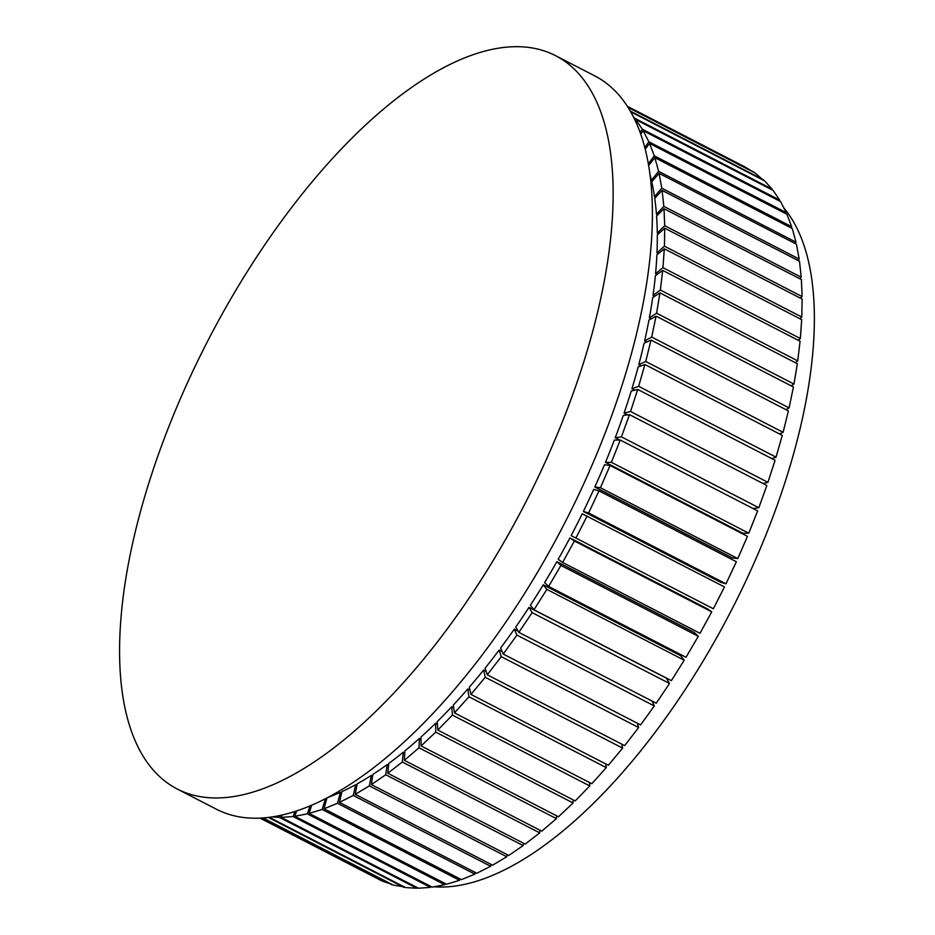 <?xml version="1.0" encoding="UTF-8"?>
<svg xmlns="http://www.w3.org/2000/svg" width="935" height="935" viewBox="0 0 935 935"><rect width="100%" height="100%" fill="white"/><g stroke="black" fill="none" stroke-linecap="round" stroke-linejoin="round"><path stroke-width="1.4" d="M371.324 775.419A388.095 167.692 -62.7 0 1 357.193 783.857L355.242 794.329L492.616 865.191L506.747 856.752L369.372 785.891L371.324 775.419L372.609 776.073M507.144 854.613L506.747 856.752M433.992 886.789A388.095 167.692 -62.7 0 0 731.451 610.204A388.095 167.692 -62.7 0 0 783.775 207.862M177.253 789.023L216.499 809.266A412.58 178.269 -62.7 0 0 564.062 524.278A412.58 178.269 -62.7 0 0 594.73 75.875L555.483 55.633A412.58 178.269 117.3 0 1 524.804 504.035A412.58 178.269 117.3 0 1 177.253 789.023A412.58 178.269 117.3 0 1 173.98 787.223A412.58 178.269 117.3 0 1 209.907 336.775A412.58 178.269 117.3 0 1 555.483 55.633M659.946 292.877L656.592 313.202L649.357 317.853A388.095 167.692 -62.7 0 0 652.712 297.529L659.946 292.877L797.333 363.727L793.979 384.051L791.197 385.839M649.357 317.853L651.204 318.812M656.592 313.202L793.979 384.051M662.705 270.39L660.355 290.037L653.016 295.402A388.095 167.692 -62.7 0 0 655.365 275.755L662.705 270.39L800.079 341.252L797.73 360.887L795.288 362.675M653.016 295.402L654.675 296.255M660.355 290.037L797.73 360.887M664.306 248.803L662.962 267.667L655.564 273.71A388.095 167.692 -62.7 0 0 656.896 254.846L664.306 248.803L801.681 319.653L800.348 338.517L798.198 340.27M655.564 273.71L657.095 274.493M662.962 267.667L800.348 338.517M664.738 228.21L664.423 246.185L656.989 252.882A388.095 167.692 -62.7 0 0 657.305 234.907L664.738 228.21L802.125 299.06L801.798 317.047L799.916 318.742M656.989 252.882L658.404 253.619M664.423 246.185L801.798 317.047M664.002 208.704L664.715 225.721L657.282 233.037A388.095 167.692 -62.7 0 0 656.58 216.02L664.002 208.704L801.388 279.553L802.09 296.57L800.442 298.195M657.282 233.037L658.614 233.727M664.715 225.721L802.09 296.57M662.109 190.389L663.838 206.366L656.452 214.267A388.095 167.692 -62.7 0 0 654.722 198.29L662.109 190.389L799.495 261.239L801.213 277.216L799.799 278.735M656.452 214.267L657.702 214.91M663.838 206.366L801.213 277.216M659.058 173.349L661.793 188.204L654.488 196.654A388.095 167.692 -62.7 0 0 651.753 181.799L659.058 173.349L796.445 244.199L799.18 259.053L797.964 260.456M654.488 196.654L655.68 197.262M661.793 188.204L799.18 259.053M648.563 165.542L654.874 157.676L792.261 228.526L795.989 242.177L794.972 243.439M652.56 180.876L651.414 180.28L658.602 171.327L795.989 242.177M651.414 180.28A388.095 167.692 -62.7 0 0 649.825 173.945M654.874 157.676L658.602 171.327M645.173 149.308L649.568 143.441L786.954 214.29L791.653 226.679L790.823 227.789M648.271 163.859L654.278 155.829L791.653 226.679M649.568 143.441L654.278 155.829M640.685 134.254L643.163 130.701L780.55 201.551L786.218 212.619L785.552 213.566M644.741 147.636L648.832 141.769L786.218 212.619M643.163 130.701L648.832 141.769M635.099 120.475L635.706 119.54L773.093 190.389L779.685 200.078L779.182 200.85M640.101 132.606L642.298 129.229L779.685 200.078M635.706 119.54L642.298 129.229M630.587 111.732L764.596 180.852L772.088 189.115L771.737 189.7M634.339 118.874L634.713 118.266L772.088 189.115M633.217 116.618L634.713 118.266M628.004 107.42L755.129 172.975L763.264 180.163M630.19 111.043L763.474 179.777M627.245 106.228L744.716 166.816L753.797 172.297M627.794 107.093L753.89 172.122M523.471 843.218L523.133 845.591L508.769 855.455L371.382 784.594L372.843 774.437A388.095 167.692 -62.7 0 0 387.195 764.585L388.563 765.286M523.133 845.591L385.746 774.741L387.195 764.585M385.746 774.741L371.382 784.594M539.951 830.245L539.705 832.863L525.178 844.095L387.803 773.245L388.738 763.463A388.095 167.692 -62.7 0 0 403.266 752.231L404.715 752.991M539.705 832.863L402.319 762.013L403.266 752.231M402.319 762.013L387.803 773.245M556.524 815.764L556.395 818.639L541.774 831.18L404.387 760.33L404.808 750.969A388.095 167.692 -62.7 0 0 419.429 738.428L421.007 739.246M556.395 818.639L419.009 747.79L419.429 738.428M419.009 747.79L404.387 760.33M573.073 799.834L573.108 802.966L558.464 816.769L421.089 745.92L420.984 737.025A388.095 167.692 -62.7 0 0 435.628 723.222L437.358 724.122M573.108 802.966L435.722 732.117L435.628 723.222M435.722 732.117L421.089 745.92M589.517 782.537L589.775 785.938L575.177 800.921L437.802 730.071L437.183 721.691A388.095 167.692 -62.7 0 0 451.769 706.708L453.709 707.701M589.775 785.938L452.388 715.088L451.769 706.708M452.388 715.088L437.802 730.071M605.775 763.942L606.301 767.635L591.832 783.729L454.457 712.879L453.323 705.048A388.095 167.692 -62.7 0 0 467.792 688.943L469.978 690.077M606.301 767.635L468.926 696.774L467.792 688.943M468.926 696.774L454.457 712.879M621.717 744.131L622.628 748.129L608.346 765.274L470.959 694.424L469.323 687.178A388.095 167.692 -62.7 0 0 483.605 670.044L486.142 671.353M622.628 748.129L485.242 677.279L483.605 670.044M485.242 677.279L470.959 694.424M637.238 723.164L638.652 727.547L624.638 745.627L487.252 674.778L485.113 668.163A388.095 167.692 -62.7 0 0 499.126 650.07L502.165 651.637M638.652 727.547L501.277 656.686L499.126 650.07M501.277 656.686L487.252 674.778M652.174 701.121L654.313 705.96L640.615 724.917L503.24 654.056L500.599 648.095A388.095 167.692 -62.7 0 0 514.297 629.138L518.107 631.113M654.313 705.96L516.926 635.099L514.297 629.138M516.926 635.099L503.24 654.056M666.41 678.202L669.518 683.485L656.23 703.213L518.843 632.364L515.734 627.081A388.095 167.692 -62.7 0 0 529.023 607.353L666.41 678.202M669.518 683.485L532.144 612.635L529.023 607.353M532.144 612.635L518.843 632.364M680.633 655.669L684.21 660.227L671.377 680.633L533.99 609.784L530.414 605.214A388.095 167.692 -62.7 0 0 543.258 584.819L680.633 655.669M684.21 660.227L546.835 589.377L543.258 584.819M546.835 589.377L533.99 609.784M694.284 632.481L698.305 636.303L685.998 657.293L548.611 586.444L544.591 582.61A388.095 167.692 -62.7 0 0 556.909 561.631L694.284 632.481M698.305 636.303L560.93 565.453L556.909 561.631M560.93 565.453L548.611 586.444M707.292 608.767L711.745 611.841L700.011 633.299L562.636 562.449L558.183 559.375A388.095 167.692 -62.7 0 0 569.918 537.917L707.292 608.767M711.745 611.841L574.37 540.991L569.918 537.917M574.37 540.991L562.636 562.449M713.37 608.767L571.133 535.603L713.37 608.767L724.461 586.946L582.225 513.783A388.095 167.692 -62.7 0 1 571.133 535.603M587.075 516.085L575.983 537.917M725.981 583.826L720.745 582.295L583.37 511.445L588.606 512.976L725.981 583.826L736.383 561.736L598.996 490.887L593.76 489.356A388.095 167.692 -62.7 0 1 583.37 511.445M598.996 490.887L588.606 512.976M737.797 558.592L732.21 557.844L594.824 486.995L600.422 487.731L737.797 558.592L747.451 536.339L610.076 465.49L604.478 464.742A388.095 167.692 -62.7 0 1 594.824 486.995M610.076 465.49L600.422 487.731M748.771 533.184L742.846 533.231L605.471 462.369L611.385 462.322L748.771 533.184L757.63 510.884L620.244 440.034L614.33 440.081A388.095 167.692 -62.7 0 1 605.471 462.369M620.244 440.034L611.385 462.322M629.477 414.637L621.448 436.867L615.23 437.709A388.095 167.692 -62.7 0 0 623.259 415.479L629.477 414.637L766.852 485.487L758.823 507.728L753.014 508.5M615.23 437.709L619.741 440.034M621.448 436.867L758.823 507.728M637.705 389.427L630.552 411.493L624.066 413.118A388.095 167.692 -62.7 0 0 631.219 391.052L637.705 389.427L775.08 460.277L767.927 482.343L763.1 483.547M624.066 413.118L627.525 414.895M630.552 411.493L767.927 482.343M644.893 364.521L638.652 386.319L631.931 388.715A388.095 167.692 -62.7 0 0 638.173 366.929L644.893 364.521L782.279 435.383L776.038 457.168L771.901 458.641M631.931 388.715L634.736 390.164M638.652 386.319L776.038 457.168M651.017 340.059L645.723 361.459L638.78 364.627A388.095 167.692 -62.7 0 0 644.086 343.227L651.017 340.059L788.404 410.909L783.098 432.309L779.51 433.945M638.78 364.627L641.165 365.854M645.723 361.459L783.098 432.309M656.043 316.135L651.707 337.056L644.601 340.971A388.095 167.692 -62.7 0 0 648.948 320.05L656.043 316.135L793.429 386.985L789.082 407.905L785.938 409.635M644.601 340.971L646.681 342.035M651.707 337.056L789.082 407.905M380.545 880.221L260.094 818.148M391.952 884.428L381.877 880.91L260.187 818.148M391.823 884.685L262.536 818.02M404.165 886.871L393.284 885.118L263.097 817.985M403.943 887.362L268.438 817.471M417.15 887.537L416.846 888.25L405.509 887.56L269.373 817.354M416.846 888.25L279.471 817.4L280.255 815.495M279.471 817.4L272.237 816.956M430.825 886.427L430.462 887.362L418.506 888.238L281.119 817.389L281.984 815.121M430.462 887.362L293.076 816.512L294.957 811.557M293.076 816.512L281.119 817.389M445.118 883.528L444.721 884.709L432.204 887.128L294.817 816.278L296.617 811.019M444.721 884.709L307.334 813.859L310.034 805.982M307.334 813.859L294.817 816.278M459.973 878.877L459.541 880.291L446.533 884.253L309.146 813.403L311.624 805.304M325.999 798.525L326.689 798.876M459.541 880.291L322.166 809.441L325.415 798.817M322.166 809.441L309.146 813.403M475.319 872.484L474.875 874.143L461.423 879.625L324.048 808.775L326.911 798.046M474.875 874.143L337.5 803.294L340.433 792.319L341.591 792.915M328.349 797.298A388.095 167.692 -62.7 0 0 340.433 792.319M337.5 803.294L324.048 808.775M491.074 864.384L490.641 866.278L476.815 873.255L339.428 802.405L341.883 791.653A388.095 167.692 -62.7 0 0 355.709 784.675L356.925 785.306M490.641 866.278L353.255 795.428L355.709 784.675M353.255 795.428L339.428 802.405M369.372 785.891L355.242 794.329"/></g></svg>

